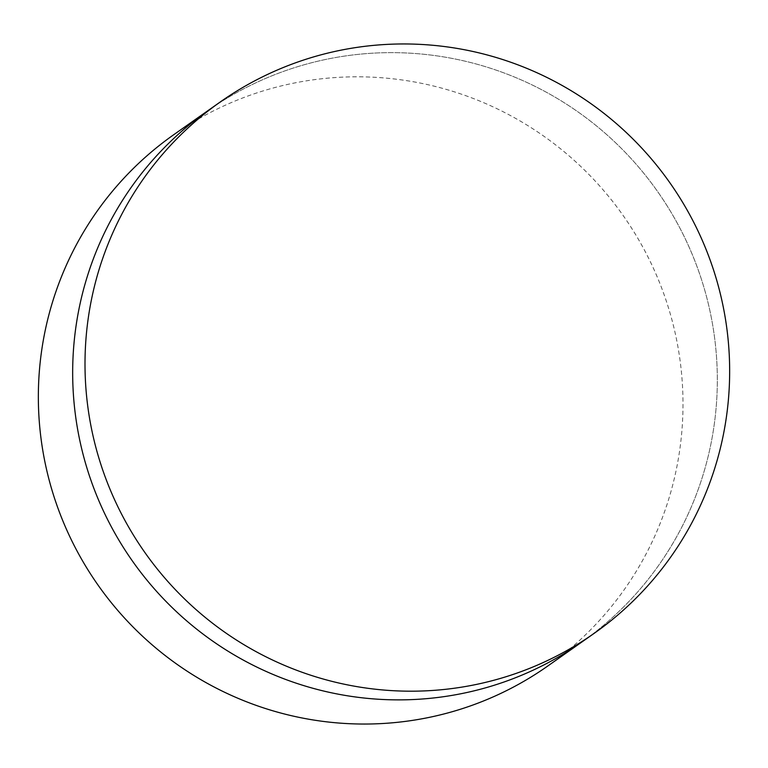 <?xml version="1.0" encoding="UTF-8"?>
<svg xmlns="http://www.w3.org/2000/svg" width="768" height="768" viewBox="0 0 768 768"><rect width="100%" height="100%" fill="white"/><g stroke="black" fill="none" stroke-linecap="round" stroke-linejoin="round"><path stroke-width="0.58" stroke-dasharray="3.84 2.88" d="M373.536 53.136A324.874 321.062 54.9 0 0 207.965 110.621A324.874 321.062 54.9 0 1 373.536 53.136A324.874 321.062 54.9 0 1 698.573 270.874A324.874 321.062 54.9 0 1 582.029 641.894A324.874 321.062 54.9 0 0 698.573 270.874A324.874 321.062 54.9 0 0 373.536 53.136M547.699 666.067A324.874 321.062 54.9 0 0 664.243 295.037A324.874 321.062 54.9 0 0 339.206 77.309A324.874 321.062 54.9 0 0 173.635 134.784"/><path stroke-width="1.15" d="M220.301 101.933L207.965 110.621A324.874 321.062 54.9 0 0 91.421 481.642A324.874 321.062 54.9 0 0 416.458 699.379A324.874 321.062 54.9 0 0 582.029 641.894L547.699 666.067A324.874 321.062 54.9 0 1 382.138 723.542A324.874 321.062 54.9 0 1 57.101 505.814A324.874 321.062 54.9 0 1 173.635 134.784L207.965 110.621A324.874 321.062 54.9 0 0 91.421 481.642A324.874 321.062 54.9 0 0 416.458 699.379A324.874 321.062 54.9 0 0 582.029 641.894L594.365 633.216A324.874 321.062 54.9 0 0 710.899 262.186A324.874 321.062 54.9 0 0 385.862 44.458A324.874 321.062 54.9 0 0 220.301 101.933A324.874 321.062 54.9 0 0 103.757 472.963A324.874 321.062 54.9 0 0 428.794 690.691A324.874 321.062 54.9 0 0 594.365 633.216"/></g></svg>
